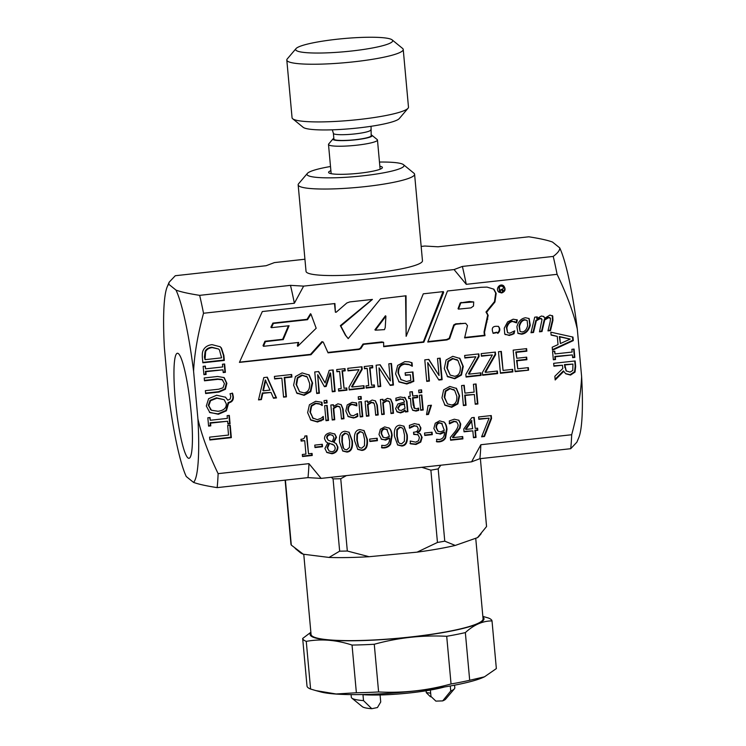 <?xml version="1.0" encoding="UTF-8"?>
<svg xmlns="http://www.w3.org/2000/svg" width="746" height="746" viewBox="0 0 746 746"><rect width="100%" height="100%" fill="white"/><g stroke="black" fill="none" stroke-linecap="round" stroke-linejoin="round"><path stroke-width="1.12" d="M205.616 351.655L205.047 359.665L221.59 357.847L219.417 349.874L218.522 348.988L212.284 347.627C208.983 348 206.754 349.342 205.616 351.655L205.15 351.282L204.385 357.11L205.047 359.665M559.724 247.877A100.384 13.764 83.7 0 1 577.292 329.042C573.534 312.733 566.801 294.493 557.094 274.332L466.259 284.329L454.062 269.567L462.38 266.434L553.224 256.428C557.822 252.997 559.985 250.143 559.724 247.877L552.478 242.04C547.713 240.259 539.834 238.515 528.849 236.799L438.014 246.795L424.866 246.031L421.164 246.432M304.928 259.226L274.425 262.592L266.117 265.716L175.282 275.722L169.137 282.221L168.782 284.273A100.384 13.764 -96.3 0 0 167.207 286.828A100.384 13.764 -96.3 0 0 164.362 347.636L168.727 395.511A100.384 13.764 -96.3 0 0 186.258 476.526L193.531 482.392A100.384 13.764 -96.3 0 0 197.923 418.944L193.587 371.275A100.384 13.764 -96.3 0 0 176.019 290.11L168.782 284.273M176.019 290.11C180.784 291.891 188.663 293.635 199.648 295.351L290.483 285.354L303.65 286.119L294.362 303.249L203.518 313.255C197.643 335.131 194.333 354.471 193.587 371.275M454.062 269.567L303.65 286.119M191.116 412.165A52.845 7.246 83.7 0 1 188.971 458.305A52.845 7.246 83.7 0 1 175.991 406.579A52.845 7.246 83.7 0 1 177.408 353.259A52.845 7.246 83.7 0 1 191.116 412.165M576.872 442.182L570.718 448.7L479.883 458.697L471.575 461.83L480.853 444.728L571.688 434.731C577.572 412.846 580.882 393.506 581.628 376.702A100.384 13.764 83.7 0 1 578.793 437.613L576.872 442.182M197.923 418.944C201.681 435.254 208.414 453.484 218.121 473.645L308.956 463.648L321.134 478.391L471.575 461.83M321.134 478.391L307.986 477.627L217.151 487.623C206.176 485.907 198.305 484.163 193.531 482.392M577.292 329.042L581.628 376.702M218.121 473.645A126.885 17.391 83.7 0 1 217.151 487.623M308.956 463.648A126.885 17.391 83.7 0 1 307.986 477.627M199.648 295.351A126.885 17.391 83.7 0 1 203.518 313.255M290.483 285.354A126.885 17.391 83.7 0 1 294.362 303.249M553.224 256.428A126.885 17.391 83.7 0 1 557.094 274.332M571.688 434.731A126.885 17.391 83.7 0 1 570.718 448.7M462.38 266.434A126.885 17.391 83.7 0 1 466.259 284.329M480.853 444.728A126.885 17.391 83.7 0 1 479.883 458.697M210.577 400.695L208.777 405.703L211.444 410.235L218.112 411.279C223.837 410.459 226.551 407.959 226.262 403.772L224.182 399.697L216.927 398.215L210.577 400.695L210.111 400.313L208.311 405.32L210.978 409.862M210.335 409.405L211.444 410.235M442.359 423.896L439.748 423.038C437.454 423.327 436.391 424.996 436.559 428.036L438.238 431.365L440.839 431.785L444.318 430.293L441.679 423.327M437.492 430.787L438.238 431.365M404.519 435.207L403.241 429.183L402.299 427.971L400.126 427.43L397.338 429.864L397.198 436.037L398.429 441.986L399.399 443.264L401.609 443.814L404.36 441.38L404.519 435.207M387.482 429.938L384.871 429.071C382.577 429.37 381.514 431.039 381.682 434.079L383.36 437.408L385.962 437.827L389.44 436.335L386.801 429.37M382.614 436.83L383.36 437.408M330.217 434.834C328.147 435.132 327.13 436.251 327.168 438.172L328.24 440.233L332.268 441.819L333.9 437.604L332.781 435.44L329.751 434.452C327.68 434.759 326.664 435.869 326.701 437.799L328.24 440.233M332.52 444.392L329.48 443.469L327.587 448.001L329.098 451.004L331.802 451.759C334.152 451.405 335.28 450.015 335.178 447.572L334.124 445.278L329.014 443.096L327.121 447.619L329.098 451.004M572.937 364.085L564.396 364.598L566.093 370.883L570.047 372.105L572.779 370.436L572.937 364.085L564.862 364.98L566.289 371.042M525.016 320.015C522.349 320.286 520.512 322.421 519.496 326.431L520.065 331.494L522.172 331.951C524.82 331.662 526.648 329.527 527.655 325.536L527.133 320.472L525.016 320.015M307.277 377.084L302.316 375.378L297.747 378.138L296.582 384.843L299.547 391.678L303.911 392.862C308.061 392.321 309.963 389.17 309.627 383.407L307.277 377.084L306.205 376.143M500.566 291.863C500.202 290.446 500.491 289.644 501.424 289.448L502.823 291.546C503.839 291.378 503.606 290.623 502.105 289.271C503.466 288.702 503.737 287.807 502.916 286.576C500.622 285.699 499.438 286.147 499.372 287.919L499.606 291.9L500.566 291.863M460.655 303.305L458.51 309.114L470.894 307.902L473.486 306.074L473.719 301.962L460.189 302.932L458.044 308.732L458.51 309.114M298.689 342.442L297.803 346.247L316.183 328.249L310.961 314.103L307.529 319.698L273.353 323.456L271.441 327.671L289.084 325.732L283.247 339.589L265.427 341.631L263.497 346.303L298.689 342.442M385.906 316.155L375.378 330.189L384.488 329.62L385.234 327.513L385.906 316.155L385.44 315.772L374.912 329.807L375.378 330.189M265.744 380.32L263.366 390.82L269.996 390.093L265.278 379.947L262.89 390.447L263.366 390.82M457.951 360.505L452.99 358.789L448.421 361.549L447.255 368.254L450.211 375.089L454.584 376.273C458.734 375.732 460.636 372.58 460.301 366.818L457.951 360.505L456.878 359.563M570.205 339.094L559.789 336.894L560.395 343.542L570.205 339.094L559.323 336.521L560.395 343.542M404.677 404.099L400.238 405.209L398.178 408.193L399.007 410.011L401.255 410.486L405.059 408.267L404.211 403.726L399.772 404.836L397.711 407.81L399.007 410.011M454.64 390.335L450.034 388.75L445.791 391.314L444.709 397.534L447.46 403.884L451.517 404.985C455.368 404.481 457.139 401.553 456.822 396.201L454.64 390.335L453.605 389.431M349.641 441.25L348.363 435.226L347.422 434.013L345.249 433.473L342.461 435.906L342.321 442.07L343.552 448.029L344.521 449.297L346.741 449.857L349.492 447.423L349.641 441.25M364.617 439.599L363.33 433.575L362.397 432.363L360.215 431.822L357.437 434.256L357.297 440.429L358.518 446.378L359.497 447.656L361.707 448.206L364.458 445.772L364.617 439.599M471.938 420.884L465.942 429.435L472.647 428.689L471.472 420.502L465.476 429.053L465.942 429.435M203.397 349.995C204.982 346.955 207.864 345.174 212.05 344.643L220.173 346.769L221.45 348.046L223.875 355.478L224.322 360.439L202.837 362.798L202.39 357.903C202.082 354.117 202.418 351.478 203.397 349.995M224.22 377.7L226.868 383.332L225.404 389.281L219.044 392.06L205.635 393.534L205.374 390.671L218.783 389.198L223.035 387.789L224.425 383.603L222.299 379.779L217.953 379.332L204.479 380.814L204.218 377.952L217.618 376.478L224.08 377.588M221.832 379.406L222.849 380.143L221.832 379.406L217.487 378.949L204.432 380.385M232.165 393.021L232.873 396.331C233.116 399.716 231.549 401.777 228.173 402.486L225.945 410.412L217.916 413.89L209.868 412.594L206.306 405.992L208.6 398.718L216.657 395.231L225.534 397.226L227.782 400.173L230.16 399.082L230.803 396.508L230.038 393.683L232.631 393.394L233.339 396.704C233.582 400.098 232.015 402.15 228.64 402.859L226.411 410.794L218.391 414.263L209.43 412.268M227.67 425.444L230.216 425.164L231.344 437.641L209.859 440L209.598 437.137L228.546 435.058L227.67 425.444M462.697 436.559L462.912 438.881L450.612 440.233L450.351 437.398L454.734 432.055C457.289 428.764 458.389 426.246 458.025 424.493L456.813 422.087L454.295 421.546L449.54 423.821L449.279 420.968L454.277 419.205L458.883 420.287L460.73 424.045L460.058 428.167L452.906 437.641L462.697 436.559M456.347 421.714L453.829 421.173L449.213 423.43M444.476 432.223L444.001 431.841L439.972 433.696L436.485 433.314L433.855 428.446L435.272 423.215L439.571 420.847L444.159 422.152C445.698 423.383 446.649 425.77 447.003 429.323L445.567 437.958C444.318 440.215 442.164 441.529 439.114 441.893L436.83 441.865L436.587 439.291L439.263 439.534C442.798 439.058 444.532 436.624 444.476 432.223L440.448 434.069L435.962 432.941M418.748 424.269L420.865 427.766C420.865 430.162 419.765 431.794 417.583 432.643L420.399 433.836L422.124 437.38L420.772 442.08L416.026 444.467L410.468 443.833L410.207 440.998L415.653 442.164L418.581 440.718L419.392 437.482L417.937 434.713L413.732 434.461L413.526 432.242L414.412 432.139C416.967 431.831 418.217 430.563 418.17 428.344L416.921 426.283L414.44 425.938L409.601 428.232L409.349 425.397L414.44 423.597L419.317 424.66M417.462 434.34L418.254 434.937L413.694 434.032M416.454 425.91L417.256 426.507L413.974 425.556L409.293 427.84M399.921 425.211L404.006 426.246L407.241 434.909C407.922 441.968 406.113 445.67 401.814 446.033L397.693 444.998L394.485 436.335C393.785 429.258 395.604 425.546 399.921 425.211M389.599 438.266L389.132 437.883L385.095 439.739L381.607 439.357L378.977 434.489L380.395 429.258L384.694 426.889L389.281 428.195C390.82 429.416 391.771 431.813 392.126 435.366L390.69 444.001C389.44 446.257 387.286 447.572 384.237 447.936L381.952 447.908L381.71 445.334L384.386 445.576C387.92 445.101 389.654 442.658 389.599 438.266L385.57 440.112L381.085 438.984M326.907 452.477L324.911 448.495L327.811 442.882L326.105 441.874L324.519 438.779C324.473 435.496 326.319 433.519 330.049 432.848L334.814 434.004L336.511 437.277L333.91 442.415L336.222 443.618L337.901 447.013C337.929 450.761 335.942 453.009 331.951 453.755L326.953 452.524M312.061 453.428L312.248 455.47L302.512 456.533L302.326 454.491L305.953 454.1L304.732 440.7L301.114 441.091L300.946 439.263C303.613 439.124 304.909 438.042 304.816 436.018L306.886 435.795L308.527 453.81L312.061 453.428M428.083 405.6L431.43 405.227L428.484 414.44L426.525 414.655L428.083 405.6M421.844 394.998L423.215 410.002L420.688 410.272L419.327 395.268L421.844 394.998M389.421 401.693L386.969 400.826L383.257 403.073L384.274 414.282L381.756 414.562L380.385 399.558L382.912 399.278L383.062 400.947L387.416 398.355L390.727 399.203L392.62 403.53L393.506 413.265L390.988 413.545L390.205 404.994L389.421 401.693L388.545 400.863M361.101 396.508L361.344 399.138L358.481 399.446L358.239 396.825L361.101 396.508M355.926 417.359L353.511 418.012L348.289 416.641L345.808 410.971L347.216 404.929L352.075 402.327L356.597 402.999L356.858 405.833L352.233 404.537C349.492 404.929 348.214 406.98 348.41 410.692L350.331 415.046L353.259 415.82L357.558 413.508L357.81 416.343L355.926 417.359L353.035 417.639L347.822 416.268M326.869 400.276L327.112 402.905L324.249 403.213L324.016 400.593L326.869 400.276M312.322 417.797L317.32 419.69L321.097 418.273L323.26 416.417L323.55 419.597L317.498 421.994L310.84 420.082L307.632 412.641L309.431 404.752L315.661 401.283L321.974 402.29L322.272 405.498L319.661 404.099L315.856 403.549L311.623 406.094L310.401 412.333L313.189 418.525L309.935 411.96L311.157 405.721L315.39 403.176L319.195 403.726L321.806 405.125L321.526 402.113M563.836 371.294L555.183 379.984L554.847 376.264L562.773 368.524L562.475 365.242L553.924 366.183L553.663 363.321L575.157 360.952L575.66 366.5L575.026 372.105L570.541 375.07L565.776 373.793L563.37 370.921L555.108 379.21M550.539 318.495L548.692 317.637L544.72 319.959L542.006 331.532L539.479 331.811L542.044 319.437L540.207 318.57L536.299 320.836L533.521 332.464L530.993 332.744L534.723 317.181L537.241 316.901L536.831 318.617L541.437 316.015L543.862 316.537L544.701 318.272L549.933 315.082L552.749 316.062L552.945 320.342L550.492 330.599L547.974 330.879L550.119 321.871L550.539 318.495L549.69 317.507M542.044 319.437L541.195 318.439M552.292 315.558L552.478 319.969L550.026 330.226L548.077 330.441M525.566 317.759L529.147 318.561L530.266 325.247C528.783 330.627 525.911 333.621 521.622 334.199L518.022 333.415L516.894 326.72C518.386 321.358 521.277 318.374 525.566 317.759M528.578 370.175L515.132 371.657L513.173 350.126L526.62 348.643L526.853 351.189L516.26 352.354L516.801 358.257L526.676 357.166L526.909 359.712L517.034 360.803L517.761 368.794L528.345 367.629L528.578 370.175L515.094 371.228M497.386 371.032L497.619 373.587L482.606 375.238L482.364 372.571L492.369 354.984L481.403 356.196L481.17 353.641L495.363 352.084L495.596 354.667L485.478 372.347L497.386 371.032M440.168 358.164L442.126 379.695L438.918 380.05L427.719 362.528L429.416 381.094L426.749 381.383L424.791 359.852L428.847 359.404L439.049 375.499L437.501 358.453L440.168 358.164M391.482 363.516L393.44 385.048L390.233 385.402L379.033 367.881L380.73 386.456L378.063 386.745L376.105 365.214L380.162 364.766L390.363 380.861L388.815 363.815L391.482 363.516M363.992 385.719L364.216 388.265L349.212 389.925L348.969 387.249L358.975 369.671L348.009 370.874L347.776 368.328L361.969 366.771L362.202 369.354L352.075 387.034L363.992 385.719M333.182 369.932L335.14 391.473L332.287 391.781L330.599 373.233L326.142 386.465L324.398 386.661L317.693 374.651L319.381 393.207L316.714 393.496L314.756 371.965L318.663 371.536L325.116 382.931L329.21 370.37L333.182 369.932M302.074 372.897L309.273 375.051L312.602 383.08L310.784 391.65L304.116 395.343L296.917 393.17L293.607 385.169L295.425 376.581L302.074 372.897M308.853 374.688L312.136 382.698L310.317 391.268L303.65 394.97L296.451 392.797M297.393 393.58L296.917 393.17M501.676 292.964L498.925 292.162C494.952 289.196 499.96 282.631 503.699 285.895C506.03 289.131 505.359 291.49 501.676 292.964M493.88 289.178L496.174 293.383L494.934 302.027L486.448 312.406L488.164 315.418L484.499 332.38L485.012 335.653L464.637 337.91L467.472 325.61L465.635 323.288L456.198 324.202L454.211 325.312L449.624 338.721L446.957 339.934L427.784 342.041L447.46 290.996L480.928 287.303L487.035 287.107L493.88 289.178M497.088 332.585L493.237 333.359C490.98 327.914 492.724 325.62 498.487 326.468C500.445 328.865 500.221 331.177 497.815 333.387L496.622 332.212L493.003 333.154M423.29 293.821L443.366 291.611L443.618 292.469L423.821 342.228L383.677 346.694L383.612 342.302L364.85 344.195L363.498 344.4L360.803 348.596L359.274 349.408L328.063 352.849L323.27 342.097L322.412 342.022L310.998 354.723L239.419 362.388L262.322 311.539L334.917 303.547L335.392 312.22L336.185 312.229L346.862 302.969L349.827 301.906L372.422 299.426L340.829 326.021L345.864 335.569L348.205 338.619L380.572 298.82L406.048 295.77L406.141 336.334L423.29 293.821M261.398 399.586L258.508 399.903L263.795 377.579L267.31 377.187L276.514 397.926L273.502 398.252L271.003 392.452L262.797 393.356L261.398 399.586L258.61 399.464M286.417 396.835L283.564 397.152L281.839 378.166L274.631 378.959L274.397 376.404L291.667 374.501L291.9 377.056L284.692 377.849L286.417 396.835L283.527 396.723M346.778 387.967L346.983 390.167L338.656 391.081L338.46 388.88L341.192 388.582L339.635 371.443L336.903 371.75L336.698 369.55L345.025 368.636L345.221 370.827L342.489 371.135L344.046 388.265L346.778 387.967M374.324 384.936L374.529 387.137L366.202 388.051L366.006 385.85L368.738 385.551L367.181 368.412L364.449 368.72L364.244 366.519L372.571 365.596L372.767 367.797L370.035 368.104L371.592 385.234L374.324 384.936M400.658 379.444L406.505 381.532L410.86 380.348L410.356 374.781L405.376 375.331L405.143 372.823L412.948 371.956L413.806 381.365L406.831 384.004L399.157 382.008L395.594 373.923L397.665 365.428L404.817 361.661L408.855 361.819L412.016 362.743L412.333 366.193L409.209 364.701L404.714 364.179C400.36 364.925 398.308 368.03 398.56 373.504L401.134 379.873L398.094 373.131C397.842 367.657 399.893 364.542 404.248 363.796L408.743 364.328L411.867 365.82L411.568 362.575M452.747 356.318L459.946 358.472L463.275 366.491L461.457 375.061L454.79 378.754L447.591 376.59L444.28 368.58L446.099 359.992L452.747 356.318M459.527 358.108L462.809 366.118L460.991 374.688L454.323 378.381L447.124 376.208M448.066 377L447.591 376.59M480.862 372.86L481.095 375.406L466.082 377.056L465.84 374.389L475.845 356.802L464.879 358.015L464.646 355.469L478.839 353.902L479.072 356.485L468.954 374.166L480.862 372.86M512.661 369.354L512.894 371.9L500.435 373.27L498.477 351.739L501.34 351.422L503.065 370.408L512.661 369.354M516.474 322.869L512.595 321.498C509.835 321.89 507.923 324.006 506.87 327.858L507.56 332.697L509.807 333.192L514.721 330.823L514.022 333.76L509.294 335.476L504.734 334.031L504.268 328.147L507.644 321.88L513.183 319.204L517.332 319.913L516.624 322.85L515.728 322.253M505.322 334.637L504.734 334.031M551.098 335.085L550.828 332.184L572.984 337.08L573.301 340.605L552.478 350.228L552.199 347.216L558.027 344.596L557.281 336.381L551.098 335.085M555.537 359.535L553.346 359.777L552.581 351.441L554.782 351.198L555.024 353.93L572.126 352.056L571.874 349.315L574.075 349.072L574.83 357.409L572.639 357.651L572.387 354.91L555.285 356.793L555.537 359.535L553.308 359.358M327.158 405.414L328.529 420.418L326.002 420.697L324.641 405.693L327.158 405.414M339.896 407.139L337.444 406.281L333.732 408.519L334.749 419.737L332.231 420.017L330.86 405.013L333.387 404.733L333.537 406.402L337.891 403.81L341.202 404.649L343.095 408.985L343.981 418.72L341.463 419L340.68 410.44L339.896 407.139L339.02 406.318M361.39 401.646L362.761 416.65L360.234 416.93L358.873 401.926L361.39 401.646M374.119 403.372L371.676 402.514L367.965 404.752L368.981 415.97L366.463 416.249L365.092 401.245L367.619 400.966L367.769 402.635L372.123 400.043L375.425 400.882L377.327 405.218L378.213 414.953L375.695 415.233L374.912 406.673L374.119 403.372L373.242 402.542M404.985 397.618L406.98 401.423L407.913 411.68L405.395 411.96L405.246 410.375L403.539 411.857L400.565 412.92L397.226 411.941L395.585 408.649L397.926 403.959L404.5 402.094L404.453 401.609L403.222 399.446L400.565 399.231L396.098 400.761L395.865 398.178L400.378 396.993L405.414 397.916M402.756 399.073L403.586 399.679L400.098 398.858L395.772 400.369M413.769 407.726L416.445 408.817L418.562 408.09L418.767 410.356L416.007 411.083L412.734 410.3L411.205 406.673L410.44 398.364L408.743 398.55L408.556 396.462L410.253 396.266L409.862 391.958L412.379 391.678L412.78 395.995L417.415 395.483L417.611 397.571L412.967 398.084L414.552 408.472L413.153 404.854L412.501 397.702L417.135 397.198L416.986 395.529M421.555 389.85L421.798 392.48L418.935 392.797L418.692 390.167L421.555 389.85M449.81 386.447L456.496 388.452L459.592 395.893L457.895 403.856L451.712 407.288L445.026 405.274L441.949 397.842L443.637 389.86L449.81 386.447M456.104 388.106L459.116 395.52L457.429 403.483L451.237 406.915L444.56 404.901M476.079 383.985L477.897 403.978L475.239 404.267L474.353 394.485L465.168 395.492L466.064 405.283L463.406 405.572L461.587 385.579L464.236 385.29L464.954 393.133L474.139 392.116L473.421 384.274L476.079 383.985M322.319 444.29L322.542 446.723L314.989 447.553L314.775 445.12L322.319 444.29M345.044 431.253L349.137 432.279L352.364 440.951C353.045 448.01 351.235 451.712 346.937 452.076L342.815 451.041L339.607 442.369C338.908 435.3 340.726 431.589 345.044 431.253M360.02 429.603L364.104 430.638L367.33 439.301C368.02 446.36 366.211 450.062 361.913 450.425L357.782 449.39L354.574 440.727C353.884 433.65 355.693 429.938 360.02 429.603M377.196 438.247L377.42 440.681L369.867 441.511L369.652 439.086L377.196 438.247M432.074 432.214L432.298 434.638L424.744 435.468L424.53 433.044L432.074 432.214M477.599 428.148L477.794 430.302L475.416 430.563L476.041 437.436L473.468 437.715L472.843 430.852L464.031 431.822L463.779 428.997L471.761 417.713L474.223 417.443L475.221 428.409L477.599 428.148M491.26 415.559L491.539 418.562L484.452 436.513L481.599 436.82L489.115 418.17L478.82 419.308L478.606 416.958L491.26 415.559M227.129 415.643L229.33 415.41L230.085 423.747L227.894 423.989L227.642 421.248L210.54 423.131L210.792 425.873L208.6 426.115L207.836 417.769L210.036 417.527L210.279 420.268L227.381 418.385L227.129 415.643M222.448 364.225L224.649 363.983L225.404 372.319L223.213 372.562L222.961 369.82L205.859 371.704L206.11 374.445L203.919 374.688L203.154 366.342L205.355 366.1L205.598 368.841L222.7 366.957L222.448 364.225M224.22 364.029L224.938 371.946L223.175 372.142M204.926 366.155L205.598 368.841M222.961 369.82L205.392 371.331L205.644 374.072L203.882 374.259M225.404 372.319L224.938 371.946M205.859 371.704L205.392 371.331M206.11 374.445L205.644 374.072M228.901 415.457L229.619 423.374L227.847 423.569M209.607 417.574L210.279 420.268M227.642 421.248L210.074 422.758L210.325 425.49L208.563 425.686M230.085 423.747L229.619 423.374M210.54 423.131L210.074 422.758M210.792 425.873L210.325 425.49M490.831 415.615L491.073 418.189L483.986 436.13L481.785 436.373M489.115 418.17L478.783 418.879M491.539 418.562L491.073 418.189M484.452 436.513L483.986 436.13M477.17 428.195L477.328 429.929L474.95 430.19L475.575 437.063L473.43 437.296M473.794 417.49L475.221 428.409M472.843 430.852L463.993 431.393M477.794 430.302L477.328 429.929M475.416 430.563L474.95 430.19M476.041 437.436L475.575 437.063M431.645 432.26L431.831 434.265L424.707 435.049M432.298 434.638L431.831 434.265M376.767 438.294L376.954 440.308L369.829 441.091M377.42 440.681L376.954 440.308M363.871 430.451L366.864 438.928C367.554 445.987 365.745 449.689 361.446 450.052L357.558 449.195M362.397 432.363L359.749 431.449L356.97 433.883L356.83 440.047L358.052 446.005L359.497 447.656M348.895 432.102L351.898 440.578C352.578 447.628 350.769 451.339 346.47 451.694L342.582 450.845M347.422 434.013L344.783 433.09L341.994 435.524L341.855 441.697L343.085 447.647L344.521 449.297M321.89 444.336L322.076 446.341L314.952 447.134M322.542 446.723L322.076 446.341M475.65 384.031L477.431 403.605L475.202 403.847M463.807 385.337L464.954 393.133M474.353 394.485L464.702 395.119L465.588 404.91L463.369 405.153M477.897 403.978L477.431 403.605M465.168 395.492L464.702 395.119M466.064 405.283L465.588 404.91M454.174 389.962L449.568 388.368L445.325 390.932L444.243 397.161L447.46 403.884M421.126 389.897L421.331 392.107L418.898 392.368M421.798 392.48L421.331 392.107M418.142 408.249L418.301 409.983L415.541 410.71L412.519 410.104M411.951 391.734L412.78 395.995M410.44 398.364L408.705 398.122M417.611 397.571L417.135 397.198M412.967 398.084L412.501 397.702M418.767 410.356L418.301 409.983M405.246 410.375L404.78 409.992L403.073 411.475L400.098 412.538L396.76 411.568M404.519 397.245L406.514 401.05L407.447 411.307L405.358 411.54M403.539 411.857L403.073 411.475M407.913 411.68L407.447 411.307M375.191 400.705L376.861 404.836L377.746 414.58L375.658 414.804M367.191 401.012L367.769 402.635M373.653 402.999L371.21 402.141L367.498 404.379L368.515 415.597L366.417 415.82M378.213 414.953L377.746 414.58M367.965 404.752L367.498 404.379M368.981 415.97L368.515 415.597M360.961 401.693L362.286 416.277L360.197 416.51M362.761 416.65L362.286 416.277M340.959 404.472L342.628 408.603L343.514 418.347L341.426 418.571M332.958 404.78L333.537 406.402M339.43 406.766L336.978 405.908L333.266 408.146L334.283 419.364L332.194 419.588M343.981 418.72L343.514 418.347M333.732 408.519L333.266 408.146M334.749 419.737L334.283 419.364M326.729 405.46L328.063 420.045L325.965 420.278M328.529 420.418L328.063 420.045M572.387 354.91L554.819 356.42L555.071 359.162M573.646 349.119L574.364 357.036L572.602 357.231M554.353 351.245L555.024 353.93M574.83 357.409L574.364 357.036M555.285 356.793L554.819 356.42M557.281 336.381L551.07 334.805M572.536 336.987L572.835 340.232L552.422 349.66M573.301 340.605L572.835 340.232M559.789 336.894L559.323 336.521M514.059 331.261L513.556 333.387L511.392 334.422L508.828 335.103L505.098 334.441M516.008 322.496L512.129 321.125C509.369 321.517 507.457 323.633 506.403 327.475L507.56 332.697M516.829 319.698L516.027 322.496M516.624 322.85L516.157 322.477M514.022 333.76L513.556 333.387M511.859 334.805L511.392 334.422M512.232 369.401L512.418 371.527L500.398 372.851M500.911 351.469L503.065 370.408M512.894 371.9L512.418 371.527M480.433 372.907L480.629 375.024L466.045 376.627M478.41 353.949L478.606 356.112L468.488 373.793L468.954 374.166M475.845 356.802L464.842 357.586M481.095 375.406L480.629 375.024M479.072 356.485L478.606 356.112M457.485 360.122L452.524 358.416L447.954 361.176L446.789 367.881L450.211 375.089M412.519 372.012L413.34 380.992L406.365 383.621L398.69 381.635M410.356 374.781L405.339 374.912M412.333 366.193L411.867 365.82M412.09 366.221L411.624 365.848M409.209 364.701L408.743 364.328M413.806 381.365L413.34 380.992M373.895 384.983L374.063 386.754L366.165 387.631M372.142 365.652L372.301 367.424L369.568 367.722L371.592 385.234M367.181 368.412L364.412 368.291M374.529 387.137L374.063 386.754M372.767 367.797L372.301 367.424M370.035 368.104L369.568 367.722M346.349 388.013L346.517 389.794L338.619 390.662M344.596 368.683L344.755 370.454L342.022 370.753L344.046 388.265M339.635 371.443L336.856 371.322M346.983 390.167L346.517 389.794M345.221 370.827L344.755 370.454M342.489 371.135L342.022 370.753M291.238 374.557L291.434 376.674L284.226 377.467L285.951 396.452M281.839 378.166L274.593 378.53M291.9 377.056L291.434 376.674M284.692 377.849L284.226 377.467M271.003 392.452L262.331 392.974L260.932 399.213M267.021 377.215L276.048 397.543L273.325 397.851M276.514 397.926L276.048 397.543M262.797 393.356L262.331 392.974M443.021 291.649L423.355 341.855L383.668 346.275M405.582 295.808L406.141 336.334M372.198 299.444L340.363 325.648L345.398 335.196L348.205 338.619M334.478 303.594L335.392 312.22M323.27 342.097L321.946 341.649L310.532 354.341L239.522 362.164M383.612 342.302L381.756 341.91L363.032 344.027L360.337 348.223L358.807 349.035L327.886 352.438M298.12 342.489L297.337 345.874L297.803 346.247M288.432 325.806L282.669 339.309L264.951 341.258L263.03 345.622L263.497 346.303M310.961 314.103L310.495 313.73L307.063 319.316L272.887 323.083L270.873 327.214L271.339 327.597M443.618 292.469L443.152 292.096M423.821 342.228L423.355 341.855M421.164 342.6L420.697 342.218M385.346 346.545L384.88 346.163M382.222 342.283L381.756 341.91M364.85 344.195L364.384 343.822M363.498 344.4L363.032 344.027M360.803 348.596L360.337 348.223M359.274 349.408L358.807 349.035M322.412 342.022L321.946 341.649M310.998 354.723L310.532 354.341M310.914 354.742L310.448 354.359M340.829 326.021L340.363 325.648M345.864 335.569L345.398 335.196M263.497 345.995L263.03 345.622M265.194 342.05L264.727 341.677M265.427 341.631L264.951 341.258M283.135 339.682L282.669 339.309M283.247 339.589L282.781 339.206M273.278 323.512L272.812 323.139M273.353 323.456L272.887 323.083M307.529 319.698L307.063 319.316M498.244 326.291C499.904 328.389 499.689 330.655 497.591 333.07M497.284 332.585L496.622 332.212M493.563 289.084L495.708 293.001L494.467 301.645L485.982 312.033L487.697 315.036L484.033 331.998L484.536 335.271L464.59 337.481M465.635 323.288L455.731 323.829L453.745 324.93L449.157 338.348L446.49 339.551L427.85 341.603M473.719 301.962L469.393 301.524L460.189 302.932M496.174 293.383L495.708 293.001M494.934 302.027L494.467 301.645M487.642 311.194L487.175 310.812M486.448 312.406L485.982 312.033M487.362 313.32L486.896 312.938M488.108 315.026L487.642 314.644M488.164 315.418L487.697 315.036M487.781 319.157L487.315 318.775M486.979 322.048L486.513 321.675M486.075 324.734L485.609 324.351M484.499 332.38L484.033 331.998M484.583 334.031L484.117 333.658M485.012 335.653L484.536 335.271M484.313 335.747L483.846 335.364M460.832 323.699L460.366 323.316M456.198 324.202L455.731 323.829M454.211 325.312L453.745 324.93M449.624 338.721L449.157 338.348M446.957 339.934L446.49 339.551M461.69 302.801L461.215 302.419M469.859 301.897L469.393 301.524M503.438 291.537L501.209 292.591L498.701 291.966M503.457 285.709C504.977 287.452 505.07 289.289 503.737 291.22M501.163 289.401L502.823 291.546M502.916 286.576L502.45 286.203C500.156 285.326 498.971 285.774 498.906 287.536L499.606 291.9M306.811 376.711L301.85 375.005L297.281 377.756L296.115 384.46L299.547 391.678M332.753 369.988L334.674 391.09L332.25 391.361M318.421 371.564L325.116 382.931M317.693 374.651L318.915 392.825L316.677 393.077M330.599 373.233L330.133 372.86L325.676 386.092L324.174 386.26M335.14 391.473L334.674 391.09M326.142 386.465L325.676 386.092M319.381 393.207L318.915 392.825M363.563 385.766L363.75 387.892L349.175 389.496M361.54 366.818L361.735 368.972L351.608 386.652L352.075 387.034M358.975 369.671L347.962 370.454M364.216 388.265L363.75 387.892M362.202 369.354L361.735 368.972M391.053 363.563L392.974 384.675L389.981 385.001M379.947 364.785L390.363 380.861M379.033 367.881L380.264 386.074L378.026 386.325M393.44 385.048L392.974 384.675M380.73 386.456L380.264 386.074M439.739 358.211L441.66 379.313L438.667 379.649M428.633 359.432L439.049 375.499M427.719 362.528L428.95 380.712L426.712 380.964M442.126 379.695L441.66 379.313M429.416 381.094L428.95 380.712M496.957 371.088L497.153 373.205L482.569 374.809M494.934 352.131L495.13 354.285L485.012 371.974L485.478 372.347M492.369 354.984L481.366 355.767M497.619 373.587L497.153 373.205M495.596 354.667L495.13 354.285M527.916 367.675L528.112 369.802M526.247 357.213L526.434 359.339L516.568 360.421L517.761 368.794M526.191 348.69L526.387 350.816L515.794 351.981L516.801 358.257M526.853 351.189L526.387 350.816M516.26 352.354L515.794 351.981M526.909 359.712L526.434 359.339M517.034 360.803L516.568 360.421M528.905 318.383L529.8 324.874C528.317 330.254 525.436 333.238 521.156 333.826L517.799 333.22M527.133 320.472L524.55 319.642C521.883 319.903 520.046 322.048 519.029 326.058L520.065 331.494M543.61 316.369L544.701 318.272M536.672 316.966L536.831 318.617M541.577 319.055L539.74 318.197L535.824 320.463L533.045 332.091L531.096 332.306M550.072 318.122L548.226 317.264L544.254 319.577L541.54 331.159L539.591 331.373M544.72 319.959L544.254 319.577M542.006 331.532L541.54 331.159M536.299 320.836L535.824 320.463M533.521 332.464L533.045 332.091M550.492 330.599L550.026 330.226M574.728 360.999L575.194 366.127L574.56 371.732L570.075 374.688L565.543 373.606M562.475 365.242L553.886 365.754M564.862 364.98L564.396 364.598M322.859 416.688L323.083 419.215L317.031 421.621L310.373 419.7M322.272 405.498L321.806 405.125M322.058 405.516L321.591 405.143M311.623 406.094L311.157 405.721M323.55 419.597L323.083 419.215M321.004 421.024L320.538 420.641M326.44 400.322L326.645 402.523L324.212 402.793M327.112 402.905L326.645 402.523M357.147 413.806L357.343 415.97L355.46 416.977M356.15 402.84L356.392 405.451L351.767 404.164C349.025 404.556 347.748 406.598 347.944 410.309L350.331 415.046M356.858 405.833L356.392 405.451M356.709 405.843L356.243 405.47M354.891 404.919L354.425 404.537M357.81 416.343L357.343 415.97M360.672 396.555L360.877 398.756L358.444 399.026M361.344 399.138L360.877 398.756M390.484 399.026L392.154 403.157L393.039 412.892L390.951 413.125M382.484 399.324L383.062 400.947M388.955 401.311L386.503 400.453L382.791 402.691L383.808 413.909L381.719 414.142M393.506 413.265L393.039 412.892M383.257 403.073L382.791 402.691M384.274 414.282L383.808 413.909M421.415 395.044L422.749 409.619L420.651 409.852M423.215 410.002L422.749 409.619M430.824 405.302L428.017 414.067L426.6 414.226M428.484 414.44L428.017 414.067M311.632 453.475L311.781 455.088L302.475 456.114M306.457 435.841L308.527 453.81M304.732 440.7L301.076 440.672M312.248 455.47L311.781 455.088M335.98 443.441L337.434 446.64C337.462 450.388 335.476 452.635 331.485 453.381L326.543 452.188M334.572 433.818L336.045 436.904L333.434 441.949L333.91 442.415M327.811 442.882L325.881 441.679M332.781 435.44L329.751 434.452M334.124 445.278L332.054 444.019M333.9 442.331L333.434 441.949M329.48 443.469L329.014 443.096M388.815 427.822C390.354 429.043 391.305 431.43 391.659 434.983L390.223 443.628C388.974 445.884 386.82 447.19 383.77 447.553L381.476 447.535M387.015 429.556L384.404 428.698C382.111 428.997 381.047 430.666 381.215 433.696L382.894 437.035M403.772 426.059L406.775 434.536C407.456 441.585 405.647 445.297 401.348 445.651L397.459 444.803M402.299 427.971L399.651 427.057L396.872 429.491L396.732 435.655L397.963 441.613L399.399 443.264M419.933 433.463L421.658 437.007L420.306 441.707L415.559 444.094L410.002 443.46M419.075 424.474L420.39 427.393C420.39 429.789 419.299 431.412 417.117 432.27L417.601 432.839M411.633 426.88L411.167 426.507M417.583 432.643L417.117 432.27M443.693 421.779C445.231 423.001 446.173 425.388 446.537 428.95L445.101 437.585C443.851 439.842 441.697 441.156 438.648 441.52L436.354 441.492M441.893 423.514L439.282 422.656C436.988 422.954 435.925 424.623 436.093 427.654L437.771 430.992M462.268 436.615L462.445 438.508L450.565 439.814M458.65 420.11L460.263 423.672L459.592 427.784L452.44 437.268L452.906 437.641M462.912 438.881L462.445 438.508M451.526 422.488L451.06 422.115M460.058 428.167L459.592 427.784M457.699 431.878L457.233 431.496M229.787 425.211L230.878 437.259L209.822 439.58M231.344 437.641L230.878 437.259M225.292 397.049L227.782 400.173M224.182 399.697L216.461 397.832L210.111 400.313M228.64 402.859L228.173 402.486M223.893 377.439L226.392 382.959L224.928 388.899L218.569 391.678L205.598 393.105M219.939 346.582L220.984 347.673L223.408 355.105L223.856 360.057L202.8 362.379M218.522 348.988L211.817 347.254C208.516 347.617 206.288 348.96 205.15 351.282M221.45 348.046L220.984 347.673M224.322 360.439L223.856 360.057M292.693 118.763L303.165 127.324A48.714 6.583 -5.2 0 0 305.841 128.461A48.714 6.583 -5.2 0 0 356.989 128.088A48.714 6.583 -5.2 0 0 399.287 118.567L408.034 108.263A58.458 7.898 174.8 0 1 357.278 119.686A58.458 7.898 174.8 0 1 295.91 120.134A58.458 7.898 174.8 0 1 292.693 118.763A58.458 7.898 174.8 0 1 292.059 117.737L286.809 60.053A58.458 7.898 -5.2 0 0 290.66 62.45A58.458 7.898 -5.2 0 0 355.963 61.573A58.458 7.898 -5.2 0 0 403.232 49.46A58.458 7.898 -5.2 0 0 402.588 48.434L392.126 39.874A48.714 6.583 174.8 0 1 356.504 50.43A48.714 6.583 174.8 0 1 298.848 51.558A48.714 6.583 174.8 0 1 296.003 48.621A48.714 6.583 174.8 0 1 343.552 38.587A48.714 6.583 174.8 0 1 392.126 39.874M370.65 129.972A18.706 2.527 -5.2 0 1 355.525 133.842A18.706 2.527 -5.2 0 1 334.618 134.131A18.706 2.527 -5.2 0 1 333.387 133.357L333.919 139.129A18.706 2.527 -5.2 0 0 335.15 139.894A18.706 2.527 -5.2 0 0 356.047 139.614A18.706 2.527 -5.2 0 0 371.172 135.735L371.06 126.298M333.061 138.84L328.688 143.997A24.581 3.32 -5.2 0 0 328.501 144.463A24.581 3.32 -5.2 0 0 330.124 145.479A24.581 3.32 -5.2 0 0 357.586 145.106A24.581 3.32 -5.2 0 0 377.467 140.015A24.581 3.32 -5.2 0 0 377.196 139.577L371.956 135.296A19.713 2.667 174.8 0 1 357.548 139.577A19.713 2.667 174.8 0 1 334.217 140.024A19.713 2.667 174.8 0 1 333.061 138.84A19.713 2.667 174.8 0 1 333.835 138.29M371.098 134.895A19.713 2.667 174.8 0 1 371.956 135.296M296.003 48.621L287.257 58.934A58.458 7.898 -5.2 0 0 286.809 60.053M403.232 49.46L408.482 107.135A58.458 7.898 174.8 0 1 408.034 108.263M330.888 170.666A27.005 3.646 -5.2 0 0 328.902 172.867A27.005 3.646 -5.2 0 0 355.833 173.576A27.005 3.646 -5.2 0 0 382.194 168.018A27.005 3.646 -5.2 0 0 379.845 166.209M379.472 162.05A48.714 6.583 174.8 0 1 403.483 164.67A48.714 6.583 174.8 0 1 356.103 176.504A48.714 6.583 174.8 0 1 307.361 173.426A48.714 6.583 174.8 0 1 330.506 166.507M307.361 173.426L298.614 183.73A58.458 7.898 -5.2 0 0 298.167 184.849A58.458 7.898 -5.2 0 0 357.092 187.423A58.458 7.898 -5.2 0 0 414.59 174.256A58.458 7.898 -5.2 0 0 413.946 173.231L403.483 164.67M414.59 174.256L422.469 260.774A58.458 7.898 174.8 0 1 364.971 273.941A58.458 7.898 174.8 0 1 306.037 271.376L298.167 184.849M440.802 465.215L438.182 468.88A98.202 13.279 174.8 0 1 430.88 470.166L421.788 467.313M346.424 475.603L340.745 478.727A98.202 13.279 174.8 0 1 333.07 478.867L331.271 477.272M438.182 468.88L444.765 541.167A98.202 13.279 174.8 0 1 437.454 542.454L430.88 470.166M340.745 478.727L347.319 551.024A98.202 13.279 174.8 0 1 339.654 551.163L333.07 478.867M285.392 480.107L291.304 545.102A98.202 13.279 174.8 0 1 290.949 544.151L285.121 480.135M486.551 526.545L480.377 458.65L486.551 526.35A98.202 13.279 174.8 0 1 486.551 526.545L477.477 537.652L455.237 545.438A90.406 12.225 174.8 0 1 417.079 552.152L437.454 542.454M444.765 541.167L455.237 545.438M347.319 551.024L369.102 556.712A90.406 12.225 174.8 0 1 329.042 557.439L339.654 551.163M291.304 545.102L303.314 554.213A90.406 12.225 174.8 0 1 300.405 552.721L295.174 548.441M481.123 533.735L478.792 536.477A90.406 12.225 174.8 0 1 477.477 537.652M329.042 557.439L303.314 554.213M417.079 552.152L369.102 556.712M303.762 554.269L311.063 634.436A86.359 11.675 -5.2 0 0 398.122 638.24A86.359 11.675 -5.2 0 0 483.063 618.788L475.734 538.267M482.848 616.373L488.425 618.014A95.087 12.85 174.8 0 1 490.961 619.385A95.087 12.85 174.8 0 1 492.015 620.914C482.774 620.886 473.878 624.784 465.345 632.599A95.087 12.85 174.8 0 1 446.705 636.291C422.208 635.033 398.056 637.69 374.268 644.264A95.087 12.85 174.8 0 1 352.037 645.066C336.418 639.909 321.162 638.679 306.261 641.364A95.087 12.85 174.8 0 1 302.671 638.464L310.868 632.263M310.905 632.72A87.291 11.796 -5.2 0 0 397.795 638.399A87.291 11.796 -5.2 0 0 483.007 617.147A87.291 11.796 -5.2 0 0 482.904 617.073M306.261 641.364L310.597 689.043A95.087 12.85 174.8 0 1 307.007 686.143L302.671 638.464M465.345 632.599L469.691 680.277L484.452 676.827L496.351 668.593L492.015 620.914M469.691 680.277A95.087 12.85 174.8 0 1 451.05 683.97L446.705 636.291M310.597 689.043L315.856 690.6L336.092 693.976L356.374 692.754L352.037 645.066M484.238 676.92A87.291 11.796 174.8 0 1 484.042 677.014A87.291 11.796 174.8 0 1 403.036 692.195A87.291 11.796 174.8 0 1 320.603 691.896L315.856 690.6M374.268 644.264L378.604 691.952C403.11 693.211 427.253 690.554 451.05 683.97M378.604 691.952A95.087 12.85 174.8 0 1 356.374 692.754M363.507 700.606A51.959 7.022 174.8 0 1 351.888 698.144L362.36 706.704A42.214 5.707 -5.2 0 0 371.797 708.7L363.507 700.606L362.966 694.685A51.959 7.022 -5.2 0 0 444.448 686.991M351.888 698.144A51.959 7.022 174.8 0 1 351.319 697.23L351.077 694.601M454.566 685.182L454.808 687.812A51.959 7.022 174.8 0 1 454.407 688.81A51.959 7.022 174.8 0 1 450.752 691.001L450.295 685.975M450.752 691.001L442.686 700.895A42.214 5.707 -5.2 0 0 445.66 699.123L454.407 688.81M430.675 693.23A29.933 4.047 -5.2 0 0 426.283 692.67L430.423 696.717A34.801 4.7 174.8 0 1 431.328 696.792M426.283 692.67L426.106 690.768M430.386 690.05L430.964 696.447L435.878 701.119L442.686 700.895M380.078 694.955L380.721 701.986L377.448 707.544L371.797 708.7M361.913 450.425L361.446 450.052M367.33 439.301L366.864 438.928M358.518 446.378L358.052 446.005M357.297 440.429L356.83 440.047M357.437 434.256L356.97 433.883M346.937 452.076L346.47 451.694M352.364 440.951L351.898 440.578M343.552 448.029L343.085 447.647M342.321 442.07L341.855 441.697M342.461 435.906L341.994 435.524M459.592 395.893L459.116 395.52M457.895 403.856L457.429 403.483M451.712 407.288L451.237 406.915M444.709 397.534L444.243 397.161M445.791 391.314L445.325 390.932M450.034 388.75L449.568 388.368M416.007 411.083L415.541 410.71M413.62 405.227L413.153 404.854M400.565 412.92L400.098 412.538M400.565 399.231L400.098 398.858M406.98 401.423L406.514 401.05M398.178 408.193L397.711 407.81M400.238 405.209L399.772 404.836M371.676 402.514L371.21 402.141M377.327 405.218L376.861 404.836M337.444 406.281L336.978 405.908M343.095 408.985L342.628 408.603M509.294 335.476L508.828 335.103M515.029 321.899L514.563 321.526M512.595 321.498L512.129 321.125M506.87 327.858L506.403 327.475M463.275 366.491L462.809 366.118M461.457 375.061L460.991 374.688M454.79 378.754L454.323 378.381M447.255 368.254L446.789 367.881M448.421 361.549L447.954 361.176M452.99 358.789L452.524 358.416M406.831 384.004L406.365 383.621M404.714 364.179L404.248 363.796M398.56 373.504L398.094 373.131M410.748 382.94L410.281 382.558M312.602 383.08L312.136 382.698M310.784 391.65L310.317 391.268M304.116 395.343L303.65 394.97M296.582 384.843L296.115 384.46M297.747 378.138L297.281 377.756M302.316 375.378L301.85 375.005M521.622 334.199L521.156 333.826M530.266 325.247L529.8 324.874M519.496 326.431L519.029 326.058M548.692 317.637L548.226 317.264M544.449 321.284L543.983 320.901M540.207 318.57L539.74 318.197M552.945 320.342L552.478 319.969M575.66 366.5L575.194 366.127M575.026 372.105L574.56 371.732M570.541 375.07L570.075 374.688M565.086 367.489L564.619 367.116M317.498 421.994L317.031 421.621M319.661 404.099L319.195 403.726M315.856 403.549L315.39 403.176M310.401 412.333L309.935 411.96M353.511 418.012L353.035 417.639M352.233 404.537L351.767 404.164M348.41 410.692L347.944 410.309M386.969 400.826L386.503 400.453M392.62 403.53L392.154 403.157M331.951 453.755L331.485 453.381M336.511 437.277L336.045 436.904M337.901 447.013L337.434 446.64M327.587 448.001L327.121 447.619M327.168 438.172L326.701 437.799M392.126 435.366L391.659 434.983M390.69 444.001L390.223 443.628M384.237 447.936L383.77 447.553M385.57 440.112L385.095 439.739M381.682 434.079L381.215 433.696M384.871 429.071L384.404 428.698M401.814 446.033L401.348 445.651M407.241 434.909L406.775 434.536M398.429 441.986L397.963 441.613M397.198 436.037L396.732 435.655M397.338 429.864L396.872 429.491M414.44 425.938L413.974 425.556M420.865 427.766L420.39 427.393M422.124 437.38L421.658 437.007M420.772 442.08L420.306 441.707M416.026 444.467L415.559 444.094M414.86 434.331L414.394 433.958M447.003 429.323L446.537 428.95M445.567 437.958L445.101 437.585M439.114 441.893L438.648 441.52M440.448 434.069L439.972 433.696M436.559 428.036L436.093 427.654M439.748 423.038L439.282 422.656M454.295 421.546L453.829 421.173M460.73 424.045L460.263 423.672M233.339 396.704L232.873 396.331M228.705 403.521L228.229 403.148M226.411 410.794L225.945 410.412M218.391 414.263L217.916 413.89M216.927 398.215L216.461 397.832M208.777 405.703L208.311 405.32M225.404 389.281L224.928 388.899M226.868 383.332L226.392 382.959M219.044 392.06L218.569 391.678M217.953 379.332L217.487 378.949M223.875 355.478L223.408 355.105M212.284 347.627L211.817 347.254M204.852 357.483L204.385 357.11M167.207 286.828L169.137 282.221M498.934 292.162L498.468 291.789M503.699 285.895L503.233 285.513M333.387 133.357L332.324 129.823M380.124 169.221L377.467 140.015M331.159 173.678L328.501 144.463"/></g></svg>
